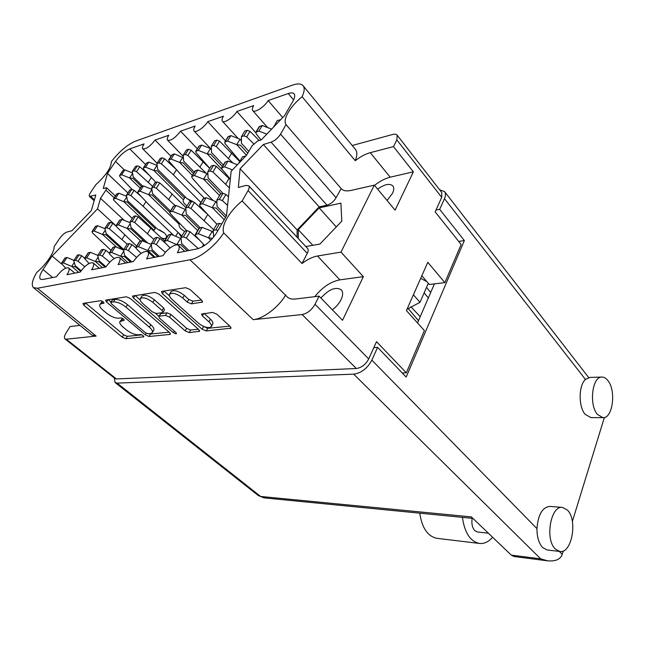 <?xml version="1.0" encoding="UTF-8"?>
<svg xmlns="http://www.w3.org/2000/svg" width="645" height="645" viewBox="0 0 645 645"><rect width="100%" height="100%" fill="white"/><g stroke="black" fill="none" stroke-linecap="round" stroke-linejoin="round"><path stroke-width="0.97" d="M387.056 200.458L392.523 193.29C394.014 190.082 394.127 187.631 392.87 185.921C389.661 183.132 384.589 184.204 377.647 189.138M332.336 309.785C336.222 306.883 339.141 303.481 341.092 299.578C343.067 295.281 343.14 292.04 341.302 289.847C335.731 286.493 328.934 289.218 320.912 298.022M248.091 190.581C249.325 188.356 249.559 186.768 248.785 185.808L307.609 248.454C308.479 249.51 308.375 251.139 307.286 253.332L248.091 190.581L242.133 200.934C235.804 206.118 230.773 211.85 227.056 218.131C223.509 224.387 222.396 229.322 223.726 232.934L287.065 296.773C288.976 298.683 291.806 299.433 295.539 299.006L319.082 296.136L315.026 304.279L368.706 358.951C365.675 364.546 361.547 367.731 356.322 368.513L116.398 378.938L115.012 378.55L64.96 338.899L66.274 339.197L116.398 378.938M396.844 139.901L397.183 135.208L441.809 192.565L441.72 197.354L396.844 139.901L393.498 146.617L413.372 171.828L395.095 210.133L374.326 185.139L350.993 190.436C346.365 191.42 343.084 190.815 341.157 188.614L336.077 197.725C333.771 201.554 330.732 204.038 326.967 205.191L319.17 206.884L297.135 229.942L297.071 237.231M302.102 96.686C304.472 91.655 304.819 88.018 303.134 85.769L355.419 149.39C357.338 151.914 357.282 155.687 355.234 160.718L302.102 96.686C296.071 101.716 291.427 106.981 288.162 112.488C285.074 117.946 284.364 121.994 286.025 124.622L340.939 188.332M198.289 323.016C202.087 326.112 205.779 327.66 209.351 327.644L211.334 326.564C211.802 325.346 211.012 323.782 208.98 321.871L202.393 315.889L201.49 314.067L212.592 312.43L216.881 314.212L230.152 326.435L230.999 328.176L206.223 330.933L202.127 329.216L162.435 293.66L161.444 291.693L162.089 291.314L185.687 287.702L190.065 289.516L201.603 300.135L202.53 302.053L191.444 303.851L187.187 302.086L182.728 298.03C176.682 293.499 172.28 292.266 169.538 294.338C169.006 295.684 169.869 297.418 172.134 299.522L198.289 323.016M176.069 333.852L176.512 333.61L175.875 332.441L159.638 318.259L158.686 316.485L159.299 316.147L165.483 315.389L169.53 317.09L185.204 330.901L189.203 332.578L199.587 331.264L198.7 329.555L159.065 294.16L154.873 292.419L132.451 296.087L133.475 297.998L173.312 332.691L176.069 333.852M285.759 294.91C278.422 307.399 263.241 318.864 253.219 319.662L302.142 314.55C307.383 313.454 311.68 310.035 315.026 304.279M253.219 319.662L189.977 259.79L37.41 288.25L96.137 336.077L66.274 339.197M189.977 259.79C199.789 258.21 215.543 245.745 223.726 232.934M248.785 185.808L246.076 185.421L238.352 187.437L240.061 168.756L263.353 144.504L271.094 142.174C274.859 140.723 278.011 138.038 280.559 134.136L336.077 197.725M286.025 124.622L280.559 134.136M303.134 85.769C301.199 83.552 297.595 83.358 292.338 85.188L135.434 141.182C127.242 144.714 119.204 151.543 111.335 161.669C111.222 167.603 106.054 175.279 95.823 184.704L90.574 192.508C89.292 194.468 88.921 195.782 89.462 196.427L95.807 195.016L91.316 210.625L71.901 230.757L66.959 232.039C64.532 232.942 62.105 235.054 59.687 238.384L54.075 246.721C54.672 251.873 46.069 264.748 36.821 272.351C32.25 280.027 31.137 285.122 33.484 287.63L37.41 288.25M114.181 197.846L105.941 190.114L100.499 198.305L97.54 208.875L52.116 255.984L43.022 269.546L52.624 277.535M105.941 190.114L106.586 187.743L103.265 188.445L107.457 173.465L115.536 161.411C119.994 155.276 124.735 151.107 129.766 148.898L145.56 164.548M238.158 138.481L222.372 121.163C221.654 120.212 222.001 118.551 223.436 116.181L207.763 121.655C204.376 127.315 195.612 133.257 194.048 130.999C193.339 130.088 193.726 128.436 195.201 126.041L180.552 131.161C175.287 137.917 170.957 140.924 167.563 140.199C166.87 139.312 167.273 137.667 168.788 135.265L155.066 140.062C150.011 146.52 145.899 149.438 142.73 148.802C142.053 147.955 142.489 146.326 144.037 143.916L129.766 148.898M222.372 121.163C224.033 123.638 233.45 117.398 236.892 111.48L253.703 105.603C252.316 107.949 251.993 109.618 252.727 110.601C254.493 113.335 264.652 106.756 268.143 100.564L288.242 93.541C291.113 92.566 293.08 92.678 294.136 93.888C295.225 95.379 294.805 97.847 292.87 101.289L284.518 115.689L261.322 139.844L257.702 140.957L252.195 145.649L246.551 155.219L231.144 171.272L226.492 215.801L216.817 232.498C211.149 241.174 204.634 246.632 197.273 248.857L177.359 252.808C179.35 249.317 179.753 246.89 178.56 245.519C176.23 242.81 166.999 248.889 163.096 255.63L146.568 258.911C148.608 255.436 149.051 253.05 147.907 251.752C143.899 250.591 139.054 253.848 133.378 261.523L118.067 264.563C120.139 261.112 120.631 258.774 119.535 257.54C115.842 256.541 111.271 259.685 105.836 266.982L91.606 269.803C93.71 266.385 94.234 264.095 93.194 262.926C89.776 262.064 85.454 265.111 80.23 272.061L66.975 274.689C69.104 271.303 69.66 269.062 68.668 267.949C65.492 267.207 61.396 270.15 56.365 276.794L42.667 279.511L40.417 279.164C39.031 277.584 39.893 274.383 43.022 269.546M441.72 197.354L435.157 211.874L461.151 244.487L444.865 282.623L427.788 262.305L406.414 310.592L424.386 330.562L406.334 372.826L376.511 341.673L368.706 358.951M319.082 296.136L342.527 320.299L363.353 276.649L340.987 252.122L374.326 185.139M340.987 252.122L317.509 256C312.583 256.887 307.415 259.387 302.021 263.507L307.286 253.332M305.827 246.551L319.936 244.052L341.802 221.13L340.899 203.167L319.194 207.859L298.312 229.709L298.24 238.481M397.183 135.208C396.328 134.16 394.788 133.918 392.579 134.491L352.226 145.504M355.234 160.718C360.386 156.687 365.401 154.002 370.278 152.672L393.498 146.617M64.96 338.899C63.944 337.819 64.371 335.739 66.233 332.651L70.087 326.564L79.94 325.362M96.137 336.077L91.913 335.094L33.484 287.63M169.498 332.457L130.346 298.466L126.323 296.781L105.522 300.175L106.578 302.029L145.27 334.868L149.06 336.464L169.788 334.457L170.409 334.126L169.498 332.457M101.346 303.69L103.95 303.158C103.603 301.884 102.45 301.078 100.499 300.731L83.407 303.344L82.955 303.601L84.027 305.408L122.244 337.158L125.904 338.706L143.795 336.811C143.472 335.65 142.376 334.9 140.505 334.553L138.191 334.787C134.563 334.779 130.572 333.086 126.202 329.716L123.05 327.071C120.43 324.79 119.373 322.976 119.889 321.637L124.203 320.259C123.864 319.041 122.735 318.267 120.833 317.921L118.543 318.203C114.939 318.259 110.884 316.55 106.393 313.083L103.136 310.35C100.346 307.923 99.233 305.996 99.79 304.577L101.346 303.69L102.708 301.497M180.366 235.659L180.874 235.344M407.011 309.253L420.008 302.311L428.304 283.308M420.008 302.311L413.405 294.813M402.246 372.979L406.334 372.826M421.838 275.762L429.32 284.493L444.865 282.623M420.677 278.374L426.861 281.623M102.45 301.328L99.878 304.44M122.534 318.396L119.978 321.5M84.027 305.408L85.543 303.013L123.663 334.787L127.323 336.335L141.884 334.884M148.874 333.715L150.487 334.021L169.159 332.159M106.578 302.029L108.102 299.57L110.932 301.965M110.988 302.255L111.359 303.755L145.367 332.675L148.028 333.796L150.527 333.546L152.373 332.57C152.889 331.24 151.881 329.45 149.35 327.2L126.001 307.165C121.365 303.529 117.18 301.771 113.439 301.892L110.988 302.255L112.52 299.78L110.626 302.465M153.72 330.248L153.808 330.103C154.332 328.773 153.333 326.975 150.801 324.717L149.35 327.2M112.52 299.78L114.971 299.409C118.712 299.28 122.897 301.03 127.517 304.666L150.801 324.717M198.362 329.248L190.646 330.014L189.203 332.578M158.686 316.485L160.79 313.599L166.974 312.825L171.014 314.518L186.647 328.337L190.646 330.014M158.823 316.252L155.63 313.462M140.223 299.99L135.031 295.45M152.817 302.352C147.012 298.063 142.843 296.845 140.304 298.691C139.804 299.973 140.699 301.65 142.997 303.731L152.228 311.793L156.243 313.47L162.419 312.696L163.048 312.341L162.089 310.527L152.817 302.352L154.349 299.764C148.56 295.475 144.399 294.265 141.852 296.128L140.392 298.546M163.048 312.341L164.548 309.769L163.596 307.947L162.089 310.527M154.349 299.764L163.596 307.947M169.635 294.176L171.094 291.685C173.844 289.589 178.238 290.814 184.276 295.354L188.719 299.409L192.976 301.175L201.482 300.022M212.705 324.072L212.786 323.919C213.261 322.694 212.479 321.129 210.455 319.211L208.98 321.871M204.11 313.43L210.455 319.211M203.038 326.128L207.666 328.321L229.805 326.112M162.435 293.66L163.991 291.024L169.498 295.958M255.734 132.596L236.892 111.48M282.744 117.543L268.143 100.564M61.315 263.797L52.116 255.984M116.084 225.887L97.54 208.875M124.219 220.316L100.499 198.305M127.879 192.936L107.457 173.465M170.99 156.292L155.066 140.062M197.338 148.777L180.552 131.161M225.5 140.86L207.763 121.655M242.133 200.934L302.021 263.507M297.135 229.942L240.061 168.756M319.17 206.884L263.353 144.504M312.841 245.31L298.312 229.709M336.271 226.927L319.194 207.859M374.543 185.397C379.841 181.189 385.049 178.455 390.185 177.19L370.278 152.672M413.372 171.828L390.185 177.19M363.353 276.649L339.851 279.857C330.708 281.623 322.355 287.219 314.784 296.66M213.261 232.442L212.269 231.458L202.078 227.322L199.031 228.241L195.266 234.603L195.79 236.038L204.578 245.479M221.783 223.936L219.59 223.412L216.946 224L213.172 230.491L213.672 237.037M210.883 240.174L208.537 237.868L198.305 233.708L195.266 234.603M218.002 230.45L215.809 229.918L213.172 230.491M212.608 238.303L208.537 237.868M212.269 231.458L213.285 232.901M202.078 227.322L198.305 233.708M555.345 549.032L559.812 551.467C571.776 553.99 577.864 520.112 567.487 510.163L562.553 507.438C550.806 504.954 544.638 539.422 555.345 549.032M562.553 507.438L549.943 506.406C542.453 507.147 538.115 514.557 536.954 528.634C536.954 537.075 538.849 543.38 542.647 547.541L547.137 549.959L559.812 551.467M597.391 414.372L602.914 417.662C612.726 418.718 616.394 390.733 607.929 380.631C606.131 378.293 604.172 377.107 602.043 377.075C592.368 376.059 588.692 404.56 597.391 414.372M601.817 377.083L589.869 377.414L585.45 379.429C578.565 385.371 578.347 406.681 585.136 414.34L590.909 417.597M488.362 533.189L477.405 531.98L474.889 530.714C472.277 527.82 471.374 523.692 472.18 518.322M604.373 417.492L572.349 521.491M563.287 550.943L562.214 554.41C560.529 559.288 555.724 561.44 547.799 560.86L513.976 556.514L511.259 555.103L471.358 516.903L260.612 496.457L117.1 383.098L353.678 374.156C361.337 373.052 367.4 368.384 371.851 360.144L377.599 347.357L373.842 347.599M377.599 347.357L406.181 377.067L464.36 240.553L439.672 209.343L444.486 198.644C445.776 195.669 445.816 193.339 444.607 191.638L439.664 189.807M439.672 209.343L435.988 210.044M114.278 377.97L115.076 382.525L117.1 383.098M417.517 322.927L434.424 283.881M464.36 240.553L458.716 241.44M511.259 555.103L540.679 558.852L547.799 560.86M492.603 537.245C488.555 541.897 484.137 543.961 479.332 543.437L436.81 538.309C427.627 536.277 421.943 527.892 419.774 513.17M479.332 543.437C470.245 541.373 464.594 532.681 462.392 517.363M148.81 174.843L139.78 166.733L137.393 165.846L135.515 166.45L132.281 171.385L133.201 176.891L142.763 186.171M132.548 172.973L124.888 169.885L122.768 170.699L119.551 175.561L120.051 176.891L132.072 189.38M140.231 188.195L129.677 177.988L121.663 174.763L119.551 175.561M152.639 186.413L136.547 171.675L134.16 170.788L132.281 171.385M141.416 186.566L132.926 178.343L129.677 177.988M151.317 177.569L148.342 182.213M124.888 169.885L121.663 174.763M173.561 235.328L143.069 206.231L130.83 195.548L128.355 194.605L126.436 195.161L127.436 200.651L157.735 229.33L164.354 232.934C166.241 234.804 166.926 236.344 166.394 237.553C165.692 238.61 164.153 238.795 161.774 238.102M164.209 232.797L159.404 229.83M141.166 196.483L134.192 190.356L131.725 189.42L129.798 189.993L126.436 195.161M181.285 236.941L179.237 233.78M126.654 196.346L118.898 193.202L116.721 193.968L113.383 199.071L113.907 200.393L132.225 218.47M153.913 230.692L154.058 230.184L123.824 201.675L115.552 198.313L113.383 199.071M154.058 230.184L155.219 228.515L127.186 202.014L123.824 201.675M155.219 228.515L155.784 227.483M146.012 201.595L143.069 206.231M177.931 232.531L175.714 236.207M118.898 193.202L115.552 198.313M184.559 231.482L181.253 229.104C179.358 227.193 178.689 225.597 179.245 224.307L148.656 194.685L140.086 191.218L137.748 192.041L138.256 193.411L148.914 204.667L181.85 235.997M185.897 207.658L172.086 194.008L159.718 182.89L157.162 181.93L155.106 182.535L151.712 187.864L152.518 193.605L170.433 211.02M148.576 194.653L151.93 189.388L143.464 185.962L141.126 186.8L137.748 192.041M175.214 205.658L156.332 188.227L153.768 187.268L151.712 187.864M197.652 230.563L181.858 215.108L172.425 211.286L169.732 212.157L152.107 195.048L148.656 194.685M172.086 194.008L168.764 199.337M143.464 185.962L140.086 191.218M207.916 174.521L207.061 173.626L197.83 169.949L195.113 170.949L191.686 176.504L192.145 177.964L202.941 190.178L213.084 200.506M230.265 179.657L216.349 166.337L213.576 165.314L211.205 166.015L207.771 171.667L208.101 177.972L222.96 193.339L220.437 193.992L216.825 200.103L217.075 206.513L226.395 215.986M219.526 195.54L203.659 179.221L194.403 175.529L191.686 176.504M229.402 187.913L212.923 172.005L210.141 170.981L207.771 171.667M221.066 193.831L207.295 179.624L203.659 179.221M207.061 173.626L207.94 174.859M229.072 178.407L225.726 184.067M197.83 169.949L194.403 175.529M245.769 156.034L242.415 156.816L238.972 163.12M237.392 164.765L228.032 161.056L225.081 162.153L221.638 167.885L222.073 169.385L230.321 179.1M232.434 169.917L224.589 166.805L221.638 167.885M239.593 162.467L238.972 162.653M228.032 161.056L224.589 166.805M186.945 205.94L185.244 204.521C183.422 202.635 182.777 201.038 183.333 199.724L153.873 170.474L145.577 167.152L143.311 168.014L143.787 169.393L155.864 182.309M190.936 201.603L187.614 198.829M200.877 202.466L173.344 174.771L161.379 163.83L158.896 162.911L156.896 163.548L157.63 169.304L187.139 198.725L192.766 201.482M157.146 165.499L148.826 162.145L146.552 163.024L143.311 168.014M176.343 169.514L164.628 158.751L162.153 157.832L160.153 158.485L156.896 163.548M183.333 199.724L184.51 198.039L157.203 170.852L153.873 170.474M184.51 198.039L185.196 196.79M176.52 169.716L173.344 174.771M148.826 162.145L145.577 167.152M183.39 157.783L174.352 153.889L171.909 154.84L168.643 159.968L169.095 161.387L179.415 172.965L204.296 198.16M209.746 168.41L191.162 150.229L188.59 149.285L186.445 149.979L183.164 155.187L183.696 161.21L194.363 172.167M192.363 175.416L179.681 162.459L171.078 159.033L168.643 159.968M206.287 173.32L187.88 155.453L185.309 154.502L183.164 155.187M193.516 173.537L183.091 162.854L179.681 162.459M182.922 157.299L183.414 158.001M203.231 161.613L200.023 166.829M174.352 153.889L171.078 159.033M211.431 149.535L210.528 148.584L201.627 145.069L198.999 146.101L195.709 151.381L196.136 152.841L209.794 168.329M239.666 161.468L219.542 141.11L216.873 140.134L214.575 140.876L211.278 146.238L211.56 152.559L223.347 165.039M223.025 170.506L207.263 153.889L198.338 150.358L195.709 151.381M232.901 162.983L216.252 146.488L213.568 145.504L211.278 146.238M222.404 166.612L210.77 154.308L207.263 153.889M210.528 148.584L211.439 149.85M231.781 152.97L228.564 158.339M201.627 145.069L198.338 150.358M241.432 140.715L240.101 139.247L230.845 135.611L227.999 136.748L224.702 142.182L225.105 143.69L239.924 161.032M259.177 140.505L249.986 131.33L247.204 130.322L244.745 131.12L241.432 136.643L241.432 143.279L248.817 151.381M408.14 308.479L418.492 320.686M246.503 155.276L236.82 144.714L227.54 141.062L224.702 142.182M253.638 143.762L246.688 136.869L243.891 135.861L241.432 136.643M247.753 153.188L240.416 145.157L236.82 144.714M240.101 139.247L241.432 141.045M230.845 135.611L227.54 141.062M280.648 119.72L277.165 120.631L273.827 126.823M426.53 287.38L430.691 292.507M271.618 129.129L262.217 125.469L259.129 126.718L255.823 132.314L256.194 133.862L261.007 139.941M266.788 134.152L258.903 131.08L255.823 132.314M420.218 316.695L410.865 306.754M424.136 292.854L428.328 297.966M274.512 126.114L273.851 126.323M262.217 125.469L258.903 131.08M181.092 238.594L170.965 234.272L168.176 235.094L164.435 241.238L164.991 242.641L170.087 247.914M199.781 240.327L190.106 231.773L187.171 230.652L184.728 231.2L180.971 237.465L181.592 243.496L188.945 250.51M177.601 244.995L167.224 240.44L164.435 241.238M198.354 248.591L186.357 238.061L183.406 236.933L180.971 237.465M187.268 250.841L180.923 244.802L177.028 244.447M180.737 238.255L181.108 238.819M203.61 244.447L202.143 246.971M170.965 234.272L167.224 240.44M165.652 243.326L159.968 238.432L157.154 237.352L154.897 237.86L151.172 243.915L152.067 249.663L159.331 256.379M151.252 244.455L142.126 240.706L139.554 241.456L135.853 247.406L136.426 248.76L141.078 253.404M155.074 257.226L147.826 250.542L138.417 246.672L135.853 247.406M165.451 252.372L156.251 244.511L153.429 243.423L151.172 243.915M157.888 256.67L151.615 250.873L147.826 250.542M142.126 240.706L138.417 246.672M135.821 247.825L131.999 244.616L129.298 243.576L127.194 244.044L123.501 249.905L124.63 255.388L131.798 261.838M123.542 250.091L115.318 246.696L112.94 247.374L109.271 253.138L109.868 254.453L114.141 258.581M127.839 262.62L120.688 256.21L111.641 252.469L109.271 253.138L105.957 250.373L103.361 249.365L101.402 249.8L97.75 255.476L99.08 260.725L105.974 266.772M136.563 257.379L128.307 250.502L125.606 249.446L123.501 249.905M130.564 262.08L124.372 256.525L120.688 256.21M115.318 246.696L111.641 252.469M97.814 255.38L90.324 252.276L88.123 252.896L84.495 258.484L89.066 263.474M102.458 267.651L95.395 261.491L86.688 257.871L84.495 258.484M109.747 262.136L102.313 256.073L99.709 255.057L97.75 255.476M105.095 267.135L98.991 261.789L95.395 261.491M90.324 252.276L86.688 257.871M216.922 202.691L215.89 201.627L206.086 197.692L203.151 198.676L199.547 204.675L200.039 206.134L216.833 224.194M228.475 196.814L225.927 194.435L222.977 193.339L219.364 199.466L216.825 200.103M224.226 219.719L212.31 207.674L202.482 203.715L199.547 204.675M227.58 205.441L222.323 200.571L219.364 199.466M225.492 217.534L216.164 208.069L212.31 207.674M215.89 201.627L216.938 203.111M206.086 197.692L202.482 203.715M185.889 209.73L176.012 205.457L173.312 206.344L169.732 212.157L170.24 213.568L186.784 230.741M206.722 213.568L194.508 202.474L191.686 201.409L189.324 202.022L185.728 207.932L186.284 214.027L200.224 227.741M213.616 229.725L190.92 208.408L188.082 207.343L185.728 207.932M198.878 228.499L185.607 215.478L181.858 215.108M185.413 209.254L185.913 209.996M207.658 214.6L204.223 220.405M176.012 205.457L172.425 211.286M164.685 240.835L138.175 216.881L135.571 215.89L133.531 216.414L129.992 221.969L131.016 227.516L147.713 243.004M130.129 222.735L121.97 219.397L119.664 220.139L116.14 225.605L116.705 226.935L136.635 246.14M140.779 241.012L127.186 228.459L118.454 224.879L116.14 225.605M153.905 239.464L134.644 222.461L132.031 221.461L129.992 221.969M144.778 241.794L130.733 228.79L127.186 228.459M150.995 227.935L147.536 233.498M121.97 219.397L118.454 224.879M116.156 226.169L112.835 223.364L110.327 222.404L108.416 222.896L104.917 228.29L106.119 233.546L123.751 249.51M105.014 228.725L97.613 225.686L95.468 226.363L91.985 231.668L92.566 232.966L111.045 250.349M116.809 247.309L102.547 234.474L94.13 231.007L91.985 231.668M127.162 244.092L109.336 228.773L106.82 227.806L104.917 228.29M122.469 249.647L106.006 234.788L102.547 234.474M124.791 235.03L122.01 239.4M97.613 225.686L94.13 231.007M84.689 258.177L81.665 255.743L79.166 254.767L77.336 255.178L73.724 260.677L75.223 265.708L81.125 270.763M73.917 260.378L66.975 257.484L64.927 258.065L61.348 263.474L65.685 268.102M78.73 272.359L71.78 266.425L63.387 262.918L61.348 263.474M84.793 266.651L78.053 261.273L75.554 260.282L73.724 260.677M80.706 271.351L75.28 266.708L71.78 266.425M66.975 257.484L63.387 262.918M356.322 368.513L302.142 314.55M124.187 319.872L123.832 320.46M122.848 318.574L121.542 320.734M143.762 336.408L143.408 337.012M127.323 336.335L125.904 338.706M123.663 334.787L122.244 337.158M103.95 302.795L103.603 303.352M170.353 333.481L169.788 334.457M150.487 334.021L149.06 336.464M146.213 333.255L145.27 334.868M127.517 304.666L126.001 307.165M114.971 299.409L113.439 301.892M199.507 330.53L198.886 331.643M186.647 328.337L185.204 330.901M171.014 314.518L169.53 317.09M166.974 312.825L165.483 315.389M160.79 313.599L159.299 316.147M174.263 331.03L173.312 332.691M135.015 295.45L133.475 297.998M202.474 301.263L201.78 302.489M192.976 301.175L191.444 303.851M188.719 299.409L187.187 302.086M184.276 295.354L182.728 298.03M203.739 313.478L202.393 315.889M230.886 327.338L230.201 328.611M207.666 328.321L206.223 330.933M203.578 326.604L202.127 329.216M293.596 99.927L288.242 93.541M124.437 170.03L115.536 161.411M90.808 196.523L94.42 199.853M326.967 205.191L271.094 142.174M339.851 279.857L317.509 256M212.173 231.418L208.44 237.828M219.59 223.412L215.809 229.918M199.547 227.887L195.782 234.256M371.851 360.144L536.954 528.634M559.263 551.402L562.214 554.41M585.45 379.429L444.486 198.644M540.679 558.852L353.678 374.156M263.934 497.859L258.363 495.586L263.934 497.859L472.906 518.395M132.612 173.36L129.605 177.956M137.393 165.846L134.16 170.788M139.78 166.733L136.547 171.675M123.074 170.474L119.849 175.335M126.767 196.983L123.743 201.643M131.725 189.42L128.355 194.605M134.192 190.356L130.83 195.548M117.035 193.75L113.689 198.845M157.162 181.93L153.768 187.268M159.718 182.89L156.332 188.227M141.473 186.55L138.095 191.791M206.972 173.594L203.57 179.189M213.576 165.314L210.141 170.981M216.349 166.337L212.923 172.005M195.556 170.619L192.129 176.182M244.963 156.066L243.729 158.162M225.581 161.774L222.138 167.515M157.017 165.426L153.792 170.441M162.153 157.832L158.896 162.911M164.628 158.751L161.379 163.83M146.891 162.774L143.642 167.765M182.849 157.267L179.6 162.427M188.59 149.285L185.309 154.502M191.162 150.229L187.88 155.453M172.288 154.558L169.014 159.686M210.447 148.552L207.182 153.857M216.873 140.134L213.568 145.504M219.542 141.11L216.252 146.488M199.418 145.778L196.128 151.059M240.013 139.215L236.739 144.673M247.204 130.322L243.891 135.861M249.986 131.33L246.688 136.869M228.483 136.377L225.178 141.811M279.809 119.776L278.616 121.841M259.677 126.291L256.363 131.886M180.648 238.223L176.94 244.407M187.171 230.652L183.406 236.933M190.106 231.773L186.357 238.061M168.627 234.788L164.886 240.948M151.293 244.729L147.737 250.51M157.154 237.352L153.429 243.423M159.968 238.432L156.251 244.511M139.957 241.19L136.248 247.148M123.759 251.155L120.599 256.178M129.298 243.576L125.606 249.446M131.999 244.616L128.307 250.502M113.294 247.148L109.618 252.905M98.153 257.049L95.323 261.459M103.361 249.365L99.709 255.057M105.957 250.373L102.313 256.073M88.438 252.695L84.801 258.282M215.793 201.595L212.221 207.634M225.927 194.435L222.323 200.571M203.643 198.321L200.039 204.328M185.325 209.222L181.777 215.075M191.686 201.409L188.082 207.343M194.508 202.474L190.92 208.408M173.739 206.037L170.159 211.858M130.266 223.452L127.105 228.419M135.571 215.89L132.031 221.461M138.175 216.881L134.644 222.461M120.002 219.905L116.479 225.371M105.32 230.047L102.466 234.441M110.327 222.404L106.82 227.806M112.835 223.364L109.336 228.773M95.766 226.161L92.283 231.466M74.264 262.483L71.7 266.393M79.166 254.767L75.554 260.282M81.665 255.743L78.053 261.273M65.209 257.879L61.622 263.297M153.808 330.103L152.373 332.57M212.786 323.919L211.334 326.564M267.659 127.589L252.727 110.601M184.704 251.348L178.56 245.519M154.074 257.419L147.907 251.752M125.694 263.047L119.535 257.54M99.33 268.272L93.194 262.926M74.772 273.141L68.668 267.949M157.114 163.209L142.73 148.802M183.269 156.38L167.563 140.199M211.423 149.455L194.048 130.999M94.154 200.756L89.462 196.427M115.382 196.016L106.586 187.743M602.914 417.662L590.691 417.597M588.675 377.559L444.607 191.638M258.363 495.586L115.076 382.525"/></g></svg>
